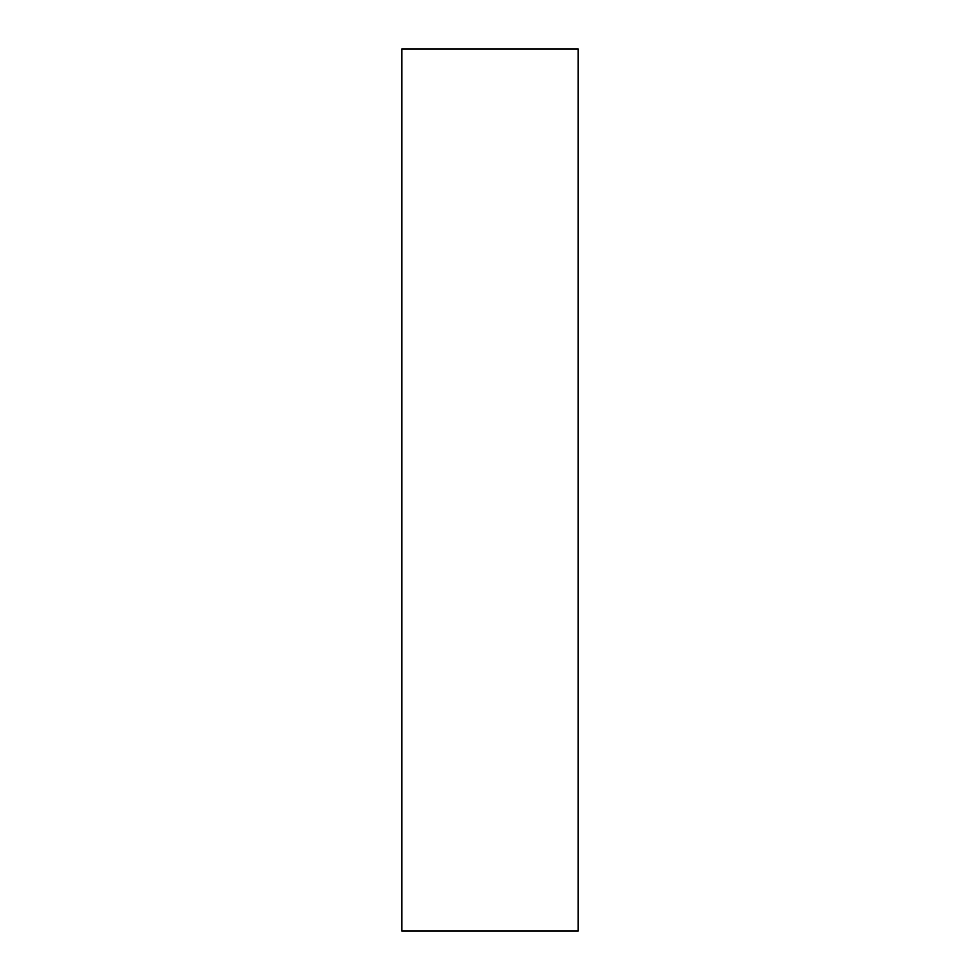 <?xml version="1.0" encoding="UTF-8"?>
<svg xmlns="http://www.w3.org/2000/svg" width="980" height="980" viewBox="0 0 980 980"><rect width="100%" height="100%" fill="white"/><g stroke="black" fill="none" stroke-linecap="round" stroke-linejoin="round"><path stroke-width="1.47" d="M578.2 490L578.2 931L401.8 931L401.8 49L578.2 49L578.2 490"/></g></svg>
